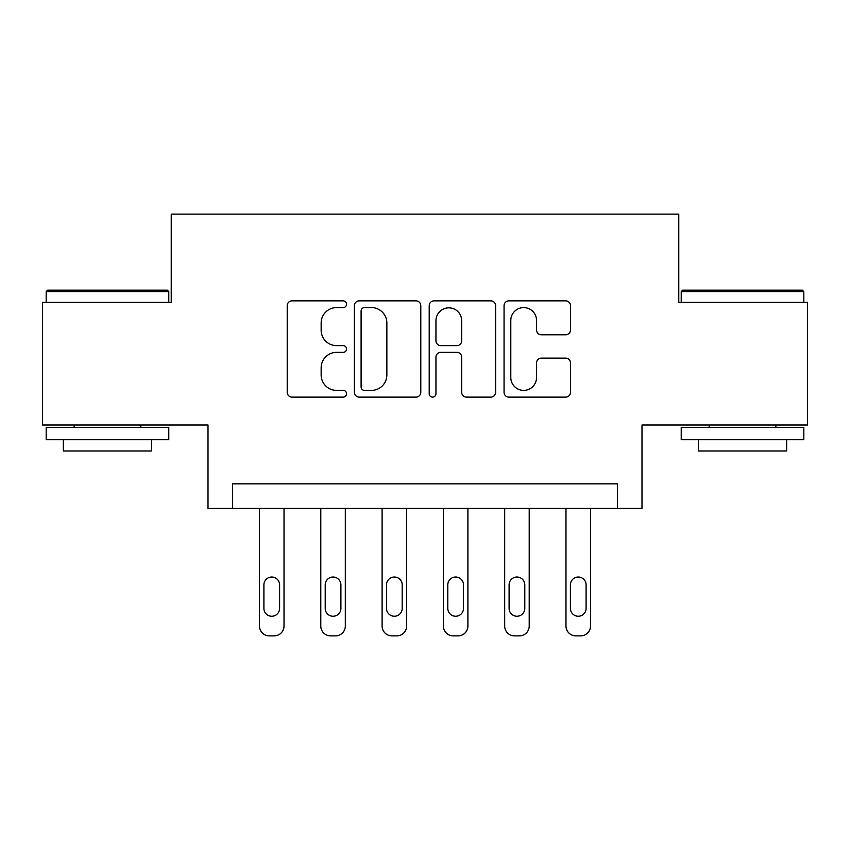 <?xml version="1.0" encoding="UTF-8"?>
<svg xmlns="http://www.w3.org/2000/svg" width="850" height="850" viewBox="0 0 850 850"><rect width="100%" height="100%" fill="white"/><g stroke="black" fill="none" stroke-linecap="round" stroke-linejoin="round"><path stroke-width="1.27" d="M346.545 304.226A3.368 3.368 0 0 0 343.166 300.858L292.028 300.858A4.813 4.813 0 0 0 287.215 305.671L287.215 392.307A4.813 4.813 0 0 0 292.028 397.12L343.166 397.12A3.368 3.368 0 0 0 346.545 393.752A3.368 3.368 0 0 0 343.166 390.384L336.558 390.384A15.406 15.406 0 0 1 321.151 374.988L321.151 367.763A15.406 15.406 0 0 1 336.558 352.357L343.166 352.357A3.368 3.368 0 0 0 346.545 348.989A3.368 3.368 0 0 0 343.166 345.621L336.558 345.621A15.406 15.406 0 0 1 321.151 330.214L321.151 323A15.406 15.406 0 0 1 336.558 307.594L343.166 307.594A3.368 3.368 0 0 0 346.545 304.226M565.675 334.794A4.813 4.813 0 0 0 570.488 329.981L570.488 305.671A4.813 4.813 0 0 0 565.675 300.858L508.874 300.858A4.813 4.813 0 0 0 504.061 305.671L504.061 392.307A4.813 4.813 0 0 0 508.874 397.12L565.675 397.12A4.813 4.813 0 0 0 570.488 392.307L570.488 362.95A4.813 4.813 0 0 0 565.675 358.137L541.365 358.137A4.813 4.813 0 0 0 536.552 362.95L536.552 377.506A12.877 12.877 0 0 1 523.674 390.384A12.877 12.877 0 0 1 510.797 377.506L510.797 320.471A12.877 12.877 0 0 1 523.674 307.594A12.877 12.877 0 0 1 536.552 320.471L536.552 329.981A4.813 4.813 0 0 0 541.365 334.794L565.675 334.794M617.472 508.364L641.994 508.364L641.994 425L807.5 425L807.5 302.409L678.778 302.409L678.778 214.136L171.222 214.136L171.222 302.409L42.5 302.409L42.5 425L208.006 425L208.006 508.364L617.472 508.364L617.472 483.841L232.528 483.841L232.528 508.364M420.793 305.671A4.813 4.813 0 0 0 415.979 300.858L359.178 300.858A4.813 4.813 0 0 0 354.365 305.671L354.365 392.307A4.813 4.813 0 0 0 359.178 397.12L415.979 397.12A4.813 4.813 0 0 0 420.793 392.307L420.793 305.671M434.021 300.858L490.822 300.858A4.813 4.813 0 0 1 495.635 305.671L495.635 392.307A4.813 4.813 0 0 1 490.822 397.12L466.512 397.12A4.813 4.813 0 0 1 461.699 392.307L461.699 357.17A4.813 4.813 0 0 0 456.886 352.357L440.767 352.357A4.813 4.813 0 0 0 435.954 357.17L435.954 393.752A3.368 3.368 0 0 1 432.586 397.12A3.368 3.368 0 0 1 429.207 393.752L429.207 305.671A4.813 4.813 0 0 1 434.021 300.858M364.469 307.594A3.368 3.368 0 0 0 361.101 310.962L361.101 387.016A3.368 3.368 0 0 0 364.469 390.384L371.45 390.384A15.406 15.406 0 0 0 386.856 374.988L386.856 323A15.406 15.406 0 0 0 371.45 307.594L364.469 307.594M461.699 320.716A12.877 12.877 0 0 0 448.832 307.838A12.877 12.877 0 0 0 435.954 320.716L435.954 340.808A4.813 4.813 0 0 0 440.767 345.621L456.886 345.621A4.813 4.813 0 0 0 461.699 340.808L461.699 320.716M284.017 508.364L284.017 626.057A9.807 9.807 0 0 1 274.21 635.864L269.301 635.864A9.807 9.807 0 0 1 259.494 626.057L259.494 508.364M279.597 608.409L279.597 584.864A7.841 7.841 0 0 0 271.756 577.023A7.841 7.841 0 0 0 263.904 584.864L263.904 608.409A7.841 7.841 0 0 0 271.756 616.25A7.841 7.841 0 0 0 279.597 608.409M345.312 508.364L345.312 626.057A9.807 9.807 0 0 1 335.506 635.864L330.597 635.864A9.807 9.807 0 0 1 320.79 626.057L320.79 508.364M340.903 608.409L340.903 584.864A7.841 7.841 0 0 0 333.051 577.023A7.841 7.841 0 0 0 325.21 584.864L325.21 608.409A7.841 7.841 0 0 0 333.051 616.25A7.841 7.841 0 0 0 340.903 608.409M406.608 508.364L406.608 626.057A9.807 9.807 0 0 1 396.801 635.864L391.903 635.864A9.807 9.807 0 0 1 382.096 626.057L382.096 508.364M402.199 608.409L402.199 584.864A7.841 7.841 0 0 0 394.347 577.023A7.841 7.841 0 0 0 386.506 584.864L386.506 608.409A7.841 7.841 0 0 0 394.347 616.25A7.841 7.841 0 0 0 402.199 608.409M467.904 508.364L467.904 626.057A9.807 9.807 0 0 1 458.097 635.864L453.199 635.864A9.807 9.807 0 0 1 443.392 626.057L443.392 508.364M463.494 608.409L463.494 584.864A7.841 7.841 0 0 0 455.653 577.023A7.841 7.841 0 0 0 447.801 584.864L447.801 608.409A7.841 7.841 0 0 0 455.653 616.25A7.841 7.841 0 0 0 463.494 608.409M529.21 508.364L529.21 626.057A9.807 9.807 0 0 1 519.403 635.864L514.494 635.864A9.807 9.807 0 0 1 504.688 626.057L504.688 508.364M524.79 608.409L524.79 584.864A7.841 7.841 0 0 0 516.949 577.023A7.841 7.841 0 0 0 509.097 584.864L509.097 608.409A7.841 7.841 0 0 0 516.949 616.25A7.841 7.841 0 0 0 524.79 608.409M47.653 290.147L167.301 290.147L168.778 291.614L46.176 291.614L47.653 290.147M107.472 439.716L46.176 439.716L46.176 427.454L168.778 427.454L168.778 439.716L107.472 439.716M151.608 439.716L151.608 450.989L63.346 450.989L63.346 439.716M682.699 290.147L802.347 290.147L803.824 291.614L681.222 291.614L682.699 290.147M742.528 439.716L681.222 439.716L681.222 427.454L803.824 427.454L803.824 439.716L742.528 439.716M786.654 439.716L786.654 450.989L698.392 450.989L698.392 439.716M590.506 508.364L590.506 626.057A9.807 9.807 0 0 1 580.699 635.864L575.79 635.864A9.807 9.807 0 0 1 565.983 626.057L565.983 508.364M586.096 608.409L586.096 584.864A7.841 7.841 0 0 0 578.244 577.023A7.841 7.841 0 0 0 570.403 584.864L570.403 608.409A7.841 7.841 0 0 0 578.244 616.25A7.841 7.841 0 0 0 586.096 608.409M46.176 302.409L46.176 291.614M74.131 427.454L74.131 425M140.824 427.454L140.824 425M168.778 302.409L168.778 291.614M681.222 302.409L681.222 291.614M709.176 427.454L709.176 425M775.869 427.454L775.869 425M803.824 302.409L803.824 291.614"/></g></svg>
